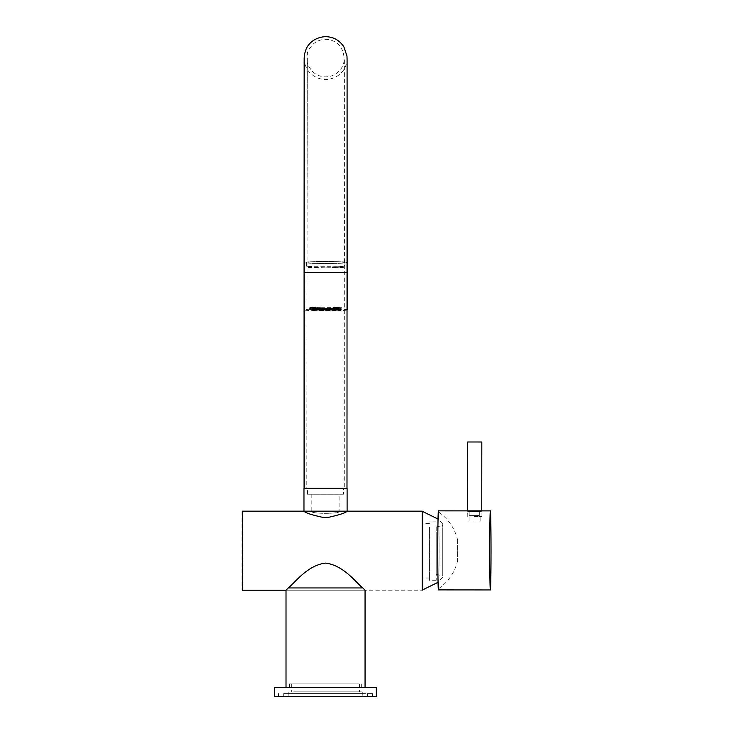 <?xml version="1.0" encoding="UTF-8"?>
<svg xmlns="http://www.w3.org/2000/svg" width="733" height="733" viewBox="0 0 733 733"><rect width="100%" height="100%" fill="white"/><g stroke="black" fill="none" stroke-linecap="round" stroke-linejoin="round"><path stroke-width="0.55" stroke-dasharray="3.67 2.75" d="M422.657 550.675L422.657 589.753L422.657 550.675M422.199 511.158L422.199 590.202L286.017 590.202L288.271 587.939C294.684 583.074 307.209 565.308 325.516 563.1C343.878 565.29 356.311 583.001 362.808 587.939L365.061 590.202L286.017 590.202M241.972 511.607L241.972 589.753M242.431 590.202L242.431 511.158M311.195 494.216L311.195 511.158L303.966 511.158C304.974 512.724 311.388 514.841 323.235 517.48L327.843 517.48C339.672 514.841 346.086 512.734 347.103 511.158L339.883 511.158C340.772 514.062 310.297 514.062 311.195 511.158C310.306 514.062 340.781 514.053 339.883 511.158L339.883 494.216L311.195 494.216L339.883 494.216M343.603 494.216L307.475 494.216L343.603 494.216L343.603 488.572L307.475 488.572L343.603 488.572M307.475 494.216L307.475 488.572M303.966 488.572L347.103 488.572M286.017 687.316L365.061 687.316L286.017 687.316M442.75 530.774L442.75 575.863L442.75 530.774M436.199 531.938L436.199 574.388L436.199 531.938M429.428 527.293L429.428 580.261L429.428 527.293M436.199 527.293L436.199 580.261L436.199 527.293M422.657 529.079L422.657 578.007L422.657 529.079M429.428 529.079L429.428 578.007L429.428 529.079M442.75 571.74L442.75 524.031L442.75 571.74M422.657 511.497L422.657 589.863M457.639 540.23L457.621 560.553L457.639 540.23M438.462 511.982A38.391 0.632 90 0 0 437.803 550.171A38.391 0.632 90 0 0 438.407 588.773A38.391 0.632 90 0 0 438.416 588.764A38.391 0.632 90 0 0 439.067 550.373A38.391 0.632 90 0 0 438.471 511.982A38.391 0.632 90 0 0 438.462 511.982A46.426 46.426 0 0 1 457.649 540.258M474.718 511.607C484.11 510.837 484.027 510.809 474.48 511.524C465.089 510.8 465.171 510.828 474.718 511.607M474.471 516.481L481.929 516.527L474.471 516.481M438.462 510.855A39.527 0.651 -90 0 1 439.085 550.593A39.527 0.651 -90 0 1 438.407 589.9M469.285 521.026L480.124 521.044L469.285 521.026M469.285 515.381L480.124 515.4L469.285 515.381M470.045 515.381L479.336 515.4L470.045 515.381M469.853 510.901L479.336 510.91L469.853 510.874M481.819 441.999L467.48 441.99M356.889 683.926L289.407 683.926L356.889 683.926M356.889 687.316L289.407 687.316L356.889 687.316M274.719 687.316L376.35 687.316M274.719 696.35L376.35 696.35M284.734 696.35L372.584 696.35L284.734 696.35M284.734 693.638L372.584 693.638L284.734 693.638M361.836 693.638L283.689 693.638L361.836 693.638M361.836 696.35L283.689 696.35L361.836 696.35M293.704 696.35L362.239 696.35L293.704 696.35M293.704 691.833L362.239 691.833L293.704 691.833M296.15 691.833L359.417 691.833L296.15 691.833M296.15 683.926L359.417 683.926L296.15 683.926M325.718 261.608A18.746 0.889 180 0 1 344.455 262.496A18.746 0.889 180 0 1 325.699 263.385A18.746 0.889 180 0 1 306.962 262.496A18.746 0.889 180 0 1 325.718 261.608M347.167 262.423A21.514 1.017 180 0 0 334.56 261.571A21.514 1.017 180 0 0 312.679 261.69A21.514 1.017 180 0 0 304.195 262.496A21.514 1.017 180 0 0 316.161 263.413A21.514 1.017 180 0 0 338.738 263.312A21.514 1.017 180 0 0 346.993 262.643A21.459 1.017 180 0 1 325.699 263.514A21.459 1.017 180 0 1 304.259 262.496A21.459 1.017 180 0 1 325.718 261.479A21.459 1.017 180 0 1 347.167 262.496M326.964 308.254A15.246 0.724 -0 0 0 310.462 308.969A15.246 0.724 -0 0 0 310.48 309.005A15.246 0.724 -0 0 0 324.462 309.692A15.246 0.724 -0 0 0 340.937 309.005A15.246 0.724 -0 0 0 340.955 308.969A15.246 0.724 -0 0 0 326.964 308.254M326.964 306.944L310.462 307.668L334.248 308.263L340.955 307.668L326.964 306.944M326.304 308.401L327.083 308.41L326.304 308.859L326.881 309.198A14.339 0.678 180 0 1 340.039 309.903A14.339 0.678 180 0 1 324.536 310.545A14.339 0.678 180 0 1 311.388 309.903A14.339 0.678 180 0 1 326.891 309.198A14.119 0.669 180 0 1 339.828 309.876A14.119 0.669 180 0 1 324.554 310.535A14.119 0.669 180 0 1 311.598 309.876A14.119 0.669 180 0 1 326.872 309.207L324.545 309.638A14.119 0.669 -0 0 0 325.26 309.638L325.26 310.086A14.119 0.669 180 0 0 325.516 310.086L326.387 310.086A14.119 0.669 180 0 0 326.671 310.086L327.816 310.086A14.119 0.669 180 0 0 328.045 310.077L329.401 310.068A14.119 0.669 180 0 0 329.621 310.059A21.816 1.035 -0 0 0 330.913 310.041L329.621 310.059A14.119 0.669 180 0 0 331.151 310.041L332.324 310.013A14.119 0.669 180 0 0 332.553 310.004L333.707 309.967A14.119 0.669 180 0 0 333.9 309.967L334.99 309.922A14.119 0.669 180 0 0 335.164 309.922L336.74 309.839A14.119 0.669 180 0 0 336.896 309.83L337.702 309.775A14.119 0.669 180 0 0 337.84 309.766L338.261 309.729A14.119 0.669 180 0 0 338.389 309.711L339.672 309.518A14.119 0.669 180 0 0 339.709 309.509L338.573 309.473L339.819 309.445A14.119 0.669 180 0 0 339.828 309.436L339.828 308.978A14.119 0.669 -0 0 0 339.828 308.969A14.119 0.669 -0 0 0 339.782 308.914L339.15 309.363L339.764 309.353A14.119 0.669 180 0 1 339.782 309.372M325.965 308.373L326.158 308.3A14.119 0.669 180 0 1 326.872 308.3A14.119 0.669 180 0 1 327.569 308.309L327.569 308.758A14.119 0.669 180 0 1 327.825 308.758L328.677 308.767A14.119 0.669 180 0 1 328.961 308.767L330.061 308.785A14.119 0.669 180 0 1 330.29 308.785L331.582 308.813A14.119 0.669 180 0 1 331.783 308.813A14.119 0.669 180 0 1 333.203 308.85L334.266 308.886A14.119 0.669 180 0 1 334.477 308.895L335.503 308.941A14.119 0.669 180 0 1 335.668 308.95L336.603 308.996A14.119 0.669 180 0 1 336.749 309.005L337.427 309.051A14.119 0.669 180 0 1 337.583 309.06L338.032 309.097A14.119 0.669 180 0 1 338.151 309.106L338.756 309.161A14.119 0.669 180 0 1 338.857 309.179L339.15 309.216A14.119 0.669 180 0 1 339.232 309.225L339.516 309.28A14.119 0.669 180 0 1 339.562 309.289L338.71 309.399L339.828 308.978L339.828 309.876M327.825 308.309L328.677 308.318A14.119 0.669 -0 0 0 327.825 308.309L327.843 309.207L326.616 309.234L327.843 309.207M328.961 308.318L330.061 308.336A14.119 0.669 -0 0 0 328.961 308.318L328.961 308.767M330.29 308.336L331.582 308.364A14.119 0.669 -0 0 0 330.29 308.336L330.29 308.785M333.203 308.401L334.266 308.437A14.119 0.669 -0 0 0 333.203 308.401L333.176 309.308L331.948 309.335L333.176 309.308M334.477 308.895L333.249 308.923L335.457 309.005L334.028 308.474L335.503 308.492A14.119 0.669 -0 0 0 334.477 308.446L334.935 309.308L332.342 309.894L333.46 309.931M335.668 308.492L336.603 308.547A14.119 0.669 -0 0 0 335.668 308.492L335.668 308.95M336.749 308.556L337.427 308.593A14.119 0.669 -0 0 0 336.749 308.556L336.749 309.005M337.427 308.593L337.427 309.051M338.032 308.639L338.032 309.097M338.151 308.657L338.756 308.712A14.119 0.669 -0 0 0 338.151 308.657L338.151 309.106M338.857 308.721L339.15 308.767A14.119 0.669 -0 0 0 338.857 308.721L338.857 309.179M339.232 308.776L339.764 308.905A14.119 0.669 -0 0 0 339.562 308.84L339.516 308.831A14.119 0.669 -0 0 0 339.232 308.776L339.232 309.225M338.912 309.5L339.691 309.06A14.119 0.669 -0 0 0 339.819 308.996L339.819 309.445M338.93 309.207L339.672 309.069A14.119 0.669 180 0 1 339.416 309.134L339.416 309.583A14.119 0.669 180 0 1 339.361 309.592L339.361 309.143A14.119 0.669 180 0 1 338.93 309.207L338.93 309.656A14.119 0.669 180 0 1 338.848 309.665L338.848 309.216A14.119 0.669 180 0 1 338.389 309.262L338.389 309.711M337.995 308.785L338.261 309.729M338.261 309.271A14.119 0.669 180 0 1 337.84 309.308L337.84 309.766M337.666 308.868L336.108 309.308L337.702 309.775M336.896 309.381L337.702 309.326A14.119 0.669 180 0 1 336.896 309.381L336.896 309.83M336.74 309.39A14.119 0.669 180 0 1 336.181 309.418L335.98 309.427A14.119 0.669 180 0 1 335.164 309.463L336.74 309.839M336.181 309.418L336.181 309.867A14.119 0.669 180 0 1 335.98 309.876L335.98 309.427M335.164 309.463L335.164 309.922M335.659 308.556L336.108 308.969L334.55 308.969L336.108 309.427L334.55 309.418L334.99 309.922M334.99 309.473A14.119 0.669 180 0 1 333.9 309.518L333.9 309.967M333.707 309.518A14.119 0.669 180 0 1 332.553 309.555L334.55 309.528L332.993 309.528L333.707 309.967M330.785 309.555L332.342 309.555A14.119 0.669 180 0 1 331.151 309.583L330.785 310.004M329.401 309.619A14.119 0.669 180 0 1 328.045 309.628L330.391 309.555L329.163 309.583L329.401 310.068M327.733 309.161L329.74 309.134L326.625 309.573L328.961 309.583L327.733 309.61L327.816 310.086M327.816 309.628A14.119 0.669 180 0 1 326.671 309.638L326.671 310.086M326.387 309.638A14.119 0.669 180 0 1 325.516 309.638L327.532 309.619L325.974 309.61L326.753 309.61L326.387 310.086M324.499 308.364L340.506 307.668L317.426 307.081L310.92 307.668L324.499 308.364M326.304 309.308L325.186 309.271L326.414 309.244L325.324 309.198L325.782 308.703L327.138 308.602L326.048 308.556L326.029 309.463L324.472 309.454A14.797 0.696 -0 0 0 340.488 308.813A14.797 0.696 -0 0 0 340.506 308.785A14.797 0.696 -0 0 0 326.927 308.08A14.797 0.696 -0 0 0 310.92 308.785A14.797 0.696 -0 0 0 310.939 308.813A14.797 0.696 -0 0 0 324.499 309.482L324.023 309.94L325.26 310.086M324.517 309.692A14.568 0.687 -0 0 0 340.259 309.042A14.568 0.687 -0 0 0 340.277 309.005A14.568 0.687 -0 0 0 326.909 308.318A14.568 0.687 -0 0 0 311.14 309.005A14.568 0.687 -0 0 0 311.159 309.042A14.568 0.687 -0 0 0 324.517 309.692M325.782 308.703L326.671 308.639L324.545 309.638A14.568 0.687 180 0 1 311.14 308.969A14.568 0.687 180 0 1 326.909 308.281A14.568 0.687 180 0 1 340.277 308.969A14.568 0.687 180 0 1 324.517 309.656L325.791 309.601L323.849 310.086A14.119 0.669 180 0 1 323.601 310.086L322.74 310.077A14.119 0.669 180 0 1 322.465 310.068L321.356 310.059A14.119 0.669 180 0 1 321.136 310.05L319.845 310.032A14.119 0.669 180 0 1 319.634 310.022L318.434 309.995A21.816 1.035 180 0 0 319.634 310.022A14.119 0.669 180 0 1 318.214 309.986L317.151 309.949A14.119 0.669 180 0 1 316.94 309.949L315.923 309.903A14.119 0.669 180 0 1 315.758 309.894L314.824 309.848A14.119 0.669 180 0 1 314.677 309.839L313.999 309.793A14.119 0.669 180 0 1 313.843 309.784L313.385 309.747A14.119 0.669 180 0 1 313.266 309.738L312.661 309.674A14.119 0.669 180 0 1 312.57 309.665L312.276 309.628A14.119 0.669 180 0 1 312.194 309.61L311.91 309.564A14.119 0.669 180 0 1 311.855 309.546L311.662 309.482A14.119 0.669 180 0 1 311.644 309.473L312.716 309.445L311.598 309.408A14.119 0.669 180 0 1 311.607 309.399L312.011 309.262A14.119 0.669 180 0 1 312.066 309.253L312.661 309.674M346.993 310.022A21.514 1.017 180 0 1 338.738 310.682A21.514 1.017 180 0 1 316.161 310.783A21.514 1.017 180 0 1 304.195 309.876A21.514 1.017 180 0 1 312.689 309.06A21.514 1.017 180 0 1 335.265 308.959A21.514 1.017 180 0 1 347.222 309.876M314.081 266.29A19.195 0.907 180 0 1 334.239 266.198A19.195 0.907 180 0 1 344.904 267.004A19.195 0.907 180 0 1 337.336 267.728A19.195 0.907 180 0 1 317.187 267.82A19.195 0.907 180 0 1 306.513 267.014A19.195 0.907 180 0 1 314.081 266.29M314.081 261.773A19.195 0.907 180 0 1 334.239 261.681A19.195 0.907 180 0 1 344.904 262.496A19.195 0.907 180 0 1 337.336 263.22A19.195 0.907 180 0 1 317.187 263.312A19.195 0.907 180 0 1 306.513 262.496A19.195 0.907 180 0 1 314.081 261.773M346.993 488.343L304.085 488.343M316.005 309.271A16.034 0.76 180 0 1 332.837 309.189A16.034 0.76 180 0 1 341.743 309.876A16.034 0.76 180 0 1 335.421 310.48A16.034 0.76 180 0 1 318.589 310.554A16.034 0.76 180 0 1 309.674 309.876A16.034 0.76 180 0 1 316.005 309.271M316.005 307.063L330.143 306.935L341.743 307.668L321.274 308.391L309.674 307.668L316.005 307.063M325.534 266.033A18.719 0.889 180 0 1 344.253 266.913A18.719 0.889 180 0 1 325.534 267.802A18.719 0.889 180 0 1 306.815 266.913A18.719 0.889 180 0 1 325.534 266.033M325.534 267.893L344.253 267.004L336.768 266.299L314.31 266.299L306.815 267.014L325.534 267.893M320.266 308.355L319.102 308.382A14.119 0.669 180 0 1 320.266 308.355L320.266 308.804A14.119 0.669 180 0 1 321.796 308.776A21.816 1.035 -0 0 0 320.513 308.804L321.943 308.877L319.936 309.353L321.292 309.253L320.064 308.831L320.055 309.738L318.828 309.766L320.055 309.738M322.071 308.804L321.796 308.327L322.071 308.804L320.843 308.831L321.164 309.326M331.783 308.813L332.984 308.85A21.816 1.035 180 0 0 331.783 308.813L331.783 308.364A21.816 1.035 180 0 1 332.984 308.401L332.984 308.85M311.708 309.335L311.745 309.326A14.119 0.669 180 0 0 311.708 309.335L312.533 308.877L312.844 309.372M312.487 308.74L312.066 308.795A14.119 0.669 180 0 1 312.487 308.74L312.661 309.253A14.119 0.669 -0 0 0 313.266 309.289L314.53 309.189L313.293 309.674M312.487 309.189A14.119 0.669 180 0 1 312.57 309.179L313.037 309.124A14.119 0.669 180 0 1 313.165 309.115L313.889 309.564L312.331 309.555L313.44 309.592M313.587 308.63L313.165 308.666A14.119 0.669 180 0 1 313.587 308.63L314.668 309.115L313.44 309.143L313.889 309.564M313.587 309.079A14.119 0.669 180 0 1 313.715 309.069L314.521 309.014A14.119 0.669 180 0 1 314.677 309.005L315.447 309.454L313.889 309.454L314.998 309.491M315.245 308.52L314.677 308.556A14.119 0.669 180 0 1 315.245 308.52L316.225 309.005L314.998 309.033L315.447 309.454M315.245 308.969A14.119 0.669 180 0 1 315.437 308.959L316.262 308.923A14.119 0.669 180 0 1 316.436 308.914L316.555 309.381L315.447 309.344L316.555 309.381M317.526 308.428L316.436 308.465A14.119 0.669 180 0 1 317.526 308.428L317.783 308.905L315.776 308.923L316.225 309.793L314.979 309.839M317.526 308.877A14.119 0.669 180 0 1 317.719 308.868L318.745 308.914L316.482 309.537L318.049 309.546L316.949 309.491L317.398 309.912M320.266 308.804L319.102 308.831A14.119 0.669 180 0 0 318.873 308.84L319.212 308.419L317.719 308.419A14.119 0.669 180 0 1 318.873 308.382L319.084 308.941L317.517 308.941L318.305 309.39M321.796 308.776A14.119 0.669 180 0 1 322.016 308.776L322.273 309.253L321.164 309.216L322.273 309.253M323.381 308.309L322.016 308.327A14.119 0.669 180 0 1 323.381 308.309L323.5 308.776L321.494 308.795L321.943 309.665L320.385 309.665L321.503 309.702M323.381 308.758A14.119 0.669 180 0 1 323.61 308.758L323.702 309.216L322.593 309.179L323.702 309.216M324.746 308.3L323.61 308.309A14.119 0.669 180 0 1 324.746 308.3L322.126 309.225L321.558 309.784L323.116 309.784L322.126 309.674M324.746 308.758A14.119 0.669 180 0 1 325.04 308.749L325.764 308.822L324.985 309.271L323.894 309.225L325.195 309.381L323.629 309.372L325.003 308.813L325.324 309.308M325.91 308.3L325.04 308.3A14.119 0.669 180 0 1 325.91 308.3L326.103 308.859L324.224 308.804L324.206 309.72L322.859 309.821L324.206 309.72M325.91 308.749A14.119 0.669 180 0 1 326.158 308.749L327.193 308.795L326.414 309.244L325.654 308.776L325.974 309.72M327.083 308.859L327.569 308.758M325.379 309.39L326.029 309.463M337.336 309.619L338.115 309.628M336.704 309.647L335.586 309.61L337.592 309.134L335.925 309.647M335.723 309.647L334.156 309.638L335.723 309.647L335.274 309.225L336.493 309.198L335.384 309.161L336.759 309.051L335.192 309.042L336.365 309.271L334.028 309.72L335.274 309.225L335.586 309.72M334.734 309.537L335.851 309.573L334.752 309.528M336.438 308.895L336.447 309.793L335.329 309.757L336.887 309.766L336.429 309.353M332.47 309.821L334.028 309.83L332.599 309.747M335.457 309.793L333.9 309.793L336.236 309.344L334.679 309.344L335.018 309.83M332.727 309.674L334.294 309.683L332.855 309.601M332.544 309.665L331.426 309.628L333.433 309.152L331.765 309.665M332.525 309.674L331.298 309.702L332.525 309.674L332.076 309.262L333.634 309.262L332.525 309.225L332.864 309.711M332.672 308.694L331.563 309.106L333.9 309.115L331.692 309.033L334.028 308.593L331.82 308.959L333.378 309.408L331.041 309.399L332.727 309.784M331.38 309.885L332.599 309.857L331.38 309.436M330.858 309.848L329.612 309.885M330.986 309.775L329.868 309.738L331.875 309.262L330.207 309.775M328.576 309.692L330.134 309.702L328.705 309.619M329.557 308.905L331.554 308.877L328.439 309.317L329.557 309.802L328.439 309.766L328.888 309.289L330.913 309.253L329.346 309.244L330.775 309.326L329.667 309.289L330.006 309.775M329.41 309.894L328.182 309.922L330.189 309.445L328.961 309.473L329.74 309.922M329.612 309.546L328.054 309.546L329.612 310.004M327.147 309.729L328.705 309.729L327.147 309.729L329.612 309.207L328.494 309.17L329.484 309.289L328.366 309.702L328.384 309.234L328.705 309.729M329.218 308.987L328.778 309.463L328.906 308.492L328.439 308.978L329.548 309.014L328.311 309.051L329.997 308.987L328.237 308.868L329.923 308.355L328.567 308.905L330.125 308.914L327.788 308.905L328.127 309.839L327.01 309.802L328.576 309.812L326.881 309.876L328.109 309.399L327.999 309.912M326.103 309.537L327.917 309.39L325.791 309.94M325.718 309.876L323.894 310.013L325.26 309.638M325.379 309.839L324.151 309.867L324.49 309.445L324.023 309.94M324.618 309.821L326.286 309.317L325.397 309.83M325.58 309.042L325.91 308.63L326.103 309.647M325.901 309.537L324.673 309.564L325.791 309.152L324.985 309.161L325.452 310.022M328.641 308.639L329.868 308.611L328.311 308.602L328.641 309.088L327.532 309.5L329.09 309.509L327.871 309.986M328.778 309.463L327.22 309.912M329.218 309.436L328.109 309.399L328.439 309.885M330.702 309.033L331.499 309.473L331.371 308.648L330.904 309.143L332.022 309.179L330.775 309.216L332.342 309.225L330.262 309.06L332.599 309.069L330.904 308.694L332.727 308.547L331.169 308.538L332.727 308.996L331.169 308.987L331.948 309.445L330.72 309.473L331.041 309.967M331.948 309.445L330.519 309.363L330.84 309.857M334.23 308.584L334.679 309.454L332.672 309.931M334.679 309.454L333.561 309.418L334.935 309.308M337.409 309.463L335.851 309.463M313.761 309.528L315.053 309.683L313.944 309.647L315.19 309.601L314.091 309.106L313.623 309.601M316.748 309.5L315.19 309.491L316.748 309.5L316.088 308.969L317.655 308.978L315.96 309.042L316.876 309.427L315.318 309.418L316.876 309.427M316.748 309.39L317.526 309.39L316.748 309.39L317.187 308.905L316.876 309.308L318.434 309.317L316.097 309.757L317.077 309.867L317.966 309.363M317.453 308.758L316.225 309.234L316.546 309.729L318.562 309.244L317.453 309.656M318.232 309.097L320.119 309.134L318.232 309.097L317.655 309.656L319.478 309.509L317.911 309.5L318.25 309.986M318.507 308.932L318.956 309.353L318.617 308.868L319.414 308.41L319.267 308.95L320.385 308.987L318.177 308.905L320.513 308.914L318.635 308.859L317.838 309.317L319.991 309.207L317.526 309.28L318.956 309.812L317.27 309.876L318.828 309.885L317.71 309.399L317.27 309.876M319.029 309.876L319.918 309.821M319.084 309.619L320.642 309.628L319.084 309.17L318.956 309.692L320.513 309.702L319.405 309.216L318.956 309.692M319.341 309.473L320.907 309.482L319.341 309.024L319.212 309.546L320.77 309.555L319.212 309.546M321.814 309.747L320.257 309.738L322.593 309.299L321.036 309.289L321.485 309.711M321.219 309.857L320 309.885L321.558 309.894L320.77 309.436L322.337 309.445L320.907 309.363L322.465 309.372L321.237 309.848M322.932 309.665L321.814 309.628L322.932 309.216L322.914 309.674M324.481 308.657L325.709 308.63L324.151 309.079L325.709 309.079L323.244 309.601M322.199 309.408L324.801 308.813L322.199 308.959L322.538 309.445L321.292 309.482L323.629 309.491L322.071 309.482L322.859 309.94L321.292 309.931L322.41 309.967M317.27 309.427L319.606 309.436L318.489 309.848L317.728 309.381M321.503 310.041L323.171 309.528L321.943 309.555L322.282 310.041M324.288 309.903L322.722 309.894L325.058 309.454L323.949 309.867M338.518 309.39L337.721 309.399M334.211 308.593L335.329 308.63L334.211 308.593L333.762 309.079L335.329 309.079L334.211 309.5M334.862 309.124L333.634 309.152L335.201 309.161L334.083 308.666L334.083 309.573M329.612 309.097L331.169 309.106L329.612 308.648L329.474 309.17L331.041 309.179L329.923 309.143L330.262 309.628M327.715 308.382L328.824 308.419L327.266 308.868L328.824 308.868L326.936 308.831L326.487 309.308L328.054 309.317L326.936 309.729M328.439 308.639L326.881 308.639L327.972 309.134L326.753 309.161L328.439 309.097M325.965 308.822L326.881 309.198M327.138 308.941L328.696 308.941L327.138 308.483M325.525 308.959L324.407 308.923L325.965 308.932L324.746 308.511L324.746 309.408M324.618 308.584L325.837 308.556L323.5 308.996L325.837 309.005L324.618 309.491M322.199 308.959L324.407 309.042L321.43 309.857M322.923 308.877L321.805 308.84L323.372 308.85L322.144 308.428L322.144 309.326M321.494 308.795L323.244 308.923L321.549 308.987L322.016 309.399L321.237 308.95L321.347 309.784M319.212 309.097L321.549 309.106L320.312 309.143L320.77 309.555M320.568 308.538L321.677 308.575L320.119 308.575L321.677 309.033L320.119 309.024L320.568 309.445M319.808 309.088L318.69 309.051L320.248 309.06L319.029 308.639L319.029 309.537M318.177 309.014L316.619 309.005L318.956 308.566L318.818 309.097L317.261 309.088L318.956 309.014L318.507 308.602L317.728 308.593L318.177 309.463M316.619 309.124L315.053 309.115L317.389 309.124L314.924 309.638L316.619 309.573M314.979 308.593L316.097 308.63L314.274 308.776L316.097 309.079L314.53 309.079L314.979 309.5M315.63 309.124L314.402 309.152L315.648 309.115M314.145 309.299L315.703 309.308L314.145 309.299L314.594 308.822L314.274 309.225L315.831 309.234L313.816 309.72M316.693 309.308L315.575 309.271L317.132 309.271L315.905 308.85L316.354 309.72L314.796 309.72L315.914 309.757M326.955 308.932L326.176 308.474L327.394 308.905L326.286 309.317M325.397 308.923L325.846 309.344L325.397 308.923L326.286 308.41L327.065 308.868M330.959 308.996L329.74 309.024L331.298 309.033L330.18 308.538L330.189 309.445M334.083 308.666L335.063 308.776L333.506 309.225L335.063 309.234L333.194 309.179L334.294 309.683M337.464 309.207L336.236 309.234L337.794 309.244L336.685 308.758L336.685 309.656M337.537 309.28L339.095 309.289M314.017 309.372L314.457 308.895L314.017 309.372L315.575 309.381L314.466 309.793M319.478 309.399L320.257 309.399L319.478 308.941L319.918 309.363L319.139 309.812M323.189 308.62L324.536 308.511L322.85 308.584L323.299 309.005L322.071 309.033L322.41 309.518L323.766 309.418M321.43 309.967L319.863 309.958L321.43 309.967L320.642 309.518L322.199 309.518L321.091 309.931L321.109 309.473L319.863 309.958M319.084 309.729L317.526 309.729L319.084 309.28M316.876 309.308L317.966 308.905L315.969 309.381L317.077 309.418L316.949 309.949L316.949 309.042L316.482 309.537M326.955 310.059L328.182 310.032L326.955 309.61M329.621 310.059L329.795 309.555L330.913 310.041M331.041 309.518L330.574 309.106L331.692 309.143L330.775 308.767L332.342 308.767L330.134 309.134L330.592 309.546L329.484 309.958M329.621 309.61A21.816 1.035 -0 0 0 330.913 309.592M328.705 309.17L329.154 310.041M328.366 309.583L328.366 310.041M327.743 309.61L326.936 310.068M327.843 309.097L327.853 309.995M327.083 308.74L328.311 308.721L325.974 309.161L326.423 310.032M325.644 309.573L325.644 310.032M328.512 308.712L329.74 308.685L328.182 308.675L328.512 309.61M328.622 308.648L328.622 309.546M325.452 309.454L327.01 309.463L325.452 309.912M326.936 308.831L326.698 309.418L327.917 308.941L326.231 309.005L326.68 309.885L326.698 309.418L325.58 309.83M325.773 309.949L327.339 308.593L328.567 308.566L327.01 308.566L327.66 309.537M327.449 308.529L327.459 309.436L327.477 308.52M326.231 309.005L326.231 309.463M324.6 308.593L322.263 310.05M322.923 308.767L321.356 309.61A14.119 0.669 -0 0 0 322.465 309.619L322.74 310.077M313.889 309.115L312.331 309.555M312.331 309.106L312.661 309.592M312.661 309.143L313.44 308.694M315.263 309.225L316.482 309.198L314.924 309.189L315.263 309.674M316.537 308.492L315.19 309.042L317.526 308.602L315.831 308.666L316.28 309.537M315.447 309.005L313.889 308.996L314.998 308.584M315.108 308.969L315.108 309.427M313.889 308.996L313.889 309.454M313.623 309.152L315.318 309.528M315.703 309.308L315.392 308.813L314.594 309.271L314.741 308.73L313.495 309.674M316.042 308.776L317.261 308.749L316.042 308.776L316.042 309.674M316.354 309.271L314.796 309.262L316.354 309.72M315.905 308.85L316.024 309.692M314.796 309.262L314.796 309.72M316.748 308.932L317.077 309.867L316.28 309.427L315.923 309.903M316.409 309.353L317.655 309.766M317.911 309.161L316.803 309.583M318.25 308.749L317.132 308.712L317.581 309.583M316.803 309.124L316.354 309.61M316.354 309.161L316.693 309.647M316.693 309.189L317.471 308.749M317.6 308.666L317.728 309.5L316.931 309.509A14.119 0.669 -0 0 1 315.923 309.454M317.398 309.463L317.077 308.969L317.838 309.436L318.305 308.941M316.619 309.005L316.619 309.463M318.882 309.628L317.655 309.198L320.119 308.685L318.434 308.758L318.901 309.61M319.011 308.648L319.011 309.555M319.157 308.566L319.606 308.987L318.049 308.978L318.379 309.912M317.6 309.454L317.6 309.912M318.828 309.427L318.828 309.885M318.489 308.95L317.71 309.399M318.571 309.463L320.129 309.922M320.77 309.097L318.434 309.995M319.79 309.436L319.011 309.436M318.956 309.244L320.513 309.702M320.715 308.456L319.606 308.868L321.549 308.657L319.405 309.216M320.825 308.391L318.828 309.766M320.642 309.179L320.312 308.694L319.551 309.583L319.084 309.17M320.458 308.602L320.907 309.482M321.091 309.033L322.199 309.069L321.091 309.033L321.558 309.894M321.677 308.914L322.777 308.511L320.77 308.987L322.648 308.584L321.888 308.575L321.869 309.491M320.642 309.06L320.642 309.518M321.677 308.465L323.244 308.474L320.962 309.106L320.981 309.995L321.43 309.518M320.852 309.17L322.071 309.143L321.76 309.546L321.76 308.648L322.52 309.115L322.538 308.648M320.834 309.179L321.943 309.216L320.834 309.628M322.52 308.666L321.622 308.721L321.613 309.638M320.568 309.335L321.347 308.886L320.568 309.784M321.558 309.445L320.458 309.848M320.44 309.857L320 309.436L320.312 309.931L321.109 309.024M319.863 309.509L320.202 309.995L320.981 309.546L319.845 310.032M322.126 309.225L321.686 309.702M321.686 309.253L323.244 309.711M321.43 309.399L322.538 309.894M323.244 309.152L324.801 309.601M322.987 309.299L324.545 309.308L322.987 309.747M325.324 308.859L324.096 308.886L323.317 309.784L322.859 309.372L323.189 309.857M325.195 308.932L323.968 308.959L324.096 309.784L324.078 308.895L324.856 309.344L324.875 308.437L325.195 309.381M321.741 309.445L321.741 309.903M321.631 309.509L321.631 309.967M322.859 309.482L322.859 309.94M325.718 309.418L325.58 309.949M324.023 309.491L323.894 310.013M324.362 309.518L325.452 309.573M325.58 309.491L324.343 309.537M324.728 309.757L325.507 309.766M324.728 309.308L324.288 309.793M326.359 309.5L324.801 309.042L326.231 309.573M323.574 309.299L322.465 308.804L324.801 308.364L323.445 308.914L323.106 308.437L324.673 308.437L323.445 308.465L323.427 309.381L323.766 308.959M319.918 308.914L320.697 309.372M321.814 308.501L320.248 308.501L321.036 309.399M319.478 308.941L319.808 309.885M319.808 308.978L320.587 309.436M314.457 308.895L315.245 309.344M315.245 308.895L315.575 309.381M314.017 308.923L314.347 309.408M314.347 308.959L315.126 309.408M311.708 308.886A14.119 0.669 180 0 0 311.607 308.941L311.598 308.959A14.119 0.669 -0 0 0 311.598 308.969L311.598 308.959A14.119 0.669 -0 0 0 311.644 309.024L312.844 308.923M312.249 309.033L312.249 309.491M311.91 309.106A14.119 0.669 -0 0 0 312.194 309.161L311.91 309.564M313.422 308.703L312.276 309.179A14.119 0.669 -0 0 0 312.57 309.216L314.53 308.74L312.661 308.804M314.796 309.381L313.999 309.344A14.119 0.669 -0 0 0 314.677 309.39L314.796 309.83M319.845 309.573A14.119 0.669 -0 0 0 321.136 309.601L321.292 310.041M321.292 309.592L320.513 309.134M322.593 309.518L324.151 309.977M322.74 309.619A14.119 0.669 -0 0 0 323.601 309.628L324.023 310.05M323.601 309.628L323.601 310.086M324.023 309.601L323.711 309.106L324.93 309.528M322.392 309.079L323.5 309.115L322.392 309.079L322.392 309.977M323.83 308.694L322.722 308.657L323.171 309.528M322.282 309.143L322.722 309.555L321.613 309.977M323.051 308.694L323.061 309.592M326.753 309.271L325.186 308.813L325.654 309.225L324.417 309.72M324.417 309.262L324.746 309.747M324.746 309.299L325.525 309.757M324.728 308.52L324.728 309.427M323.949 308.969L322.722 309.894M323.5 308.996L323.5 309.454M323.839 309.033L323.839 309.931M329.163 308.336L329.163 309.244L329.144 308.346M337.721 308.95L338.967 308.905L337.409 309.353M339.095 308.831L338.765 309.253L338.783 308.785M338.765 308.804L337.977 309.253M334.807 308.813L336.365 308.822L334.807 309.271M336.163 308.712L334.935 308.74L336.035 309.244L336.493 308.749L336.163 309.17M335.146 308.85L335.146 309.757M335.925 308.85L335.925 309.308M336.42 308.905L337.537 308.941L336.42 309.353M337.409 309.014L335.851 309.005M336.685 308.758L336.575 309.72M336.575 308.822L337.354 309.271M335.384 308.712L335.402 309.601L334.285 309.564M334.935 308.74L334.935 309.198M335.641 308.566L335.531 309.079L336.759 308.602L335.063 308.666L336.621 308.675L335.512 308.639L335.531 309.528M335.402 308.703L335.723 309.198M333.9 308.547L333.9 309.005M335.008 308.584L335.008 309.042M334.935 308.859L333.827 308.822L333.845 309.711M335.063 308.776L335.063 309.234M332.855 309.152L335.201 309.161M333.698 308.895L333.717 309.784L332.938 309.326L334.028 309.83M334.679 309.005L333.561 308.969L333.57 309.867M332.076 308.804L333.634 308.813L332.076 309.262M332.525 308.776L331.747 309.674M332.416 308.84L331.298 309.702M333.194 308.84L333.194 309.299M333.304 308.776L333.304 309.234M334.156 308.511L334.156 308.969M332.855 308.474L331.737 308.437L331.747 309.335M331.737 308.437L331.298 308.914M331.298 308.465L331.169 309.894M331.628 308.501L332.406 308.501M332.205 308.84L330.647 308.84L332.205 309.299M331.783 308.364L331.765 309.326M331.096 308.804L331.096 309.711M330.986 308.868L331.435 309.747M330.336 308.905L330.336 309.363M330.446 308.391L331.554 308.428L330.446 308.391L330.913 309.253M330.913 308.804L328.576 309.244M329.218 308.868L329.218 309.326M329.016 309.216L329.795 308.767L330.134 309.702M331.169 308.657L329.163 309.124L331.169 309.106M330.18 308.538L330.079 309.509M330.07 308.602L330.849 309.06M331.114 308.456L331.114 308.914M331.224 308.391L331.224 308.85M329.997 308.419L329.997 308.877M330.647 308.95L329.868 308.501L331.426 308.501L329.538 308.914L329.538 309.821M329.291 308.712L329.291 309.17M329.401 308.648L329.401 309.106M328.182 308.675L328.182 309.134M328.769 308.566L328.76 309.473M328.182 308.795L326.616 308.785L328.182 309.244M327.733 308.373L327.733 309.271M327.065 308.758L327.065 309.656M326.955 308.822L326.955 309.72M326.414 309.124L327.193 308.685L327.202 309.583M326.02 308.566L327.266 308.978M325.186 308.813L325.186 309.271M326.753 308.822L325.324 309.198M328.127 308.932L328.888 309.399M328.906 309.39L328.109 308.95L327.01 309.802M328.109 308.95L327.66 309.427M328.778 309.014L327.999 309.014L328.439 309.427M332.076 308.923L330.519 308.914L330.391 309.436M333.451 309.033L334.23 309.482M335.925 309.189L337.922 308.712L335.714 309.088L336.942 308.602L336.96 309.5L337.281 309.088M339.8 308.996L339.022 309.436M339.022 308.987L338.573 309.473M339.782 308.914L338.71 309.399M338.133 308.712L337.354 309.61M337.794 308.675L337.794 309.134M330.464 308.382L329.685 308.831L330.134 309.253M330.125 308.346L330.125 308.804M327.01 309.353L328.237 308.868L328.576 309.812M329.484 308.831L329.484 309.289M328.494 308.721L328.833 309.207L328.384 308.785L329.273 308.721L327.275 309.198M326.359 308.932L326.359 309.39M325.58 309.381L326.808 309.802L325.718 309.308L327.275 309.317L326.826 308.895L327.605 308.446L327.587 309.363M313.238 308.694L312.57 308.721A14.119 0.669 180 0 1 313.037 308.675L313.238 309.143M312.57 308.721L312.57 309.179M324.481 308.318L324.481 308.776M323.702 308.318L324.151 309.189M316.821 308.776L316.821 309.234M316.931 308.712L316.931 309.17M315.703 308.74L315.703 309.198M316.024 308.785L316.803 309.244M316.803 308.795L317.132 309.271M315.703 308.859L315.263 309.335M315.263 308.886L314.475 309.335M313.962 308.84L313.962 309.299M313.183 308.84L313.944 309.308M312.844 308.804L312.844 309.262M315.96 308.703L315.96 309.161M317.838 308.529L317.838 308.987M317.517 308.483L317.517 308.941M318.635 308.52L318.635 308.978M316.876 308.859L318.434 308.868L317.985 308.446L317.985 309.344M318.818 308.639L318.818 309.097M317.581 308.685L318.36 309.134M317.334 308.822L316.097 309.757M319.863 308.831L319.863 309.289M319.79 308.648L319.79 309.106M318.562 308.675L318.562 309.134M319.029 308.639L319.918 309.024M319.918 308.575L320.248 309.06M319.139 308.575L319.139 309.473M321.677 308.575L321.677 309.033M321.494 308.456L321.494 308.914M321.604 308.391L321.604 308.85M320.376 308.419L320.376 308.877M320.697 308.465L321.475 308.474M320.44 308.62L319.68 309.051L320 310.004M320.981 309.207L319.423 309.207M321.292 308.804L320.513 308.804M319.936 308.905L320.385 309.775M319.606 308.868L319.606 309.326M321.164 308.877L320.715 309.363M321.475 308.813L322.593 308.84L321.036 308.84L321.475 309.262L320.257 309.738M322.144 308.428L322.254 309.262M321.366 308.868L321.366 309.775M322.593 308.84L322.593 309.299M321.622 309.17L322.383 308.74L322.722 309.225M321.421 308.611L321.421 309.069M322.126 308.437L322.126 309.335M322.254 308.364L323.033 308.813M323.033 308.364L323.372 308.85M323.033 308.703L323.812 309.152M323.171 308.63L323.949 309.079M324.536 308.511L324.536 308.969M324.096 308.886L325.452 309.234M324.224 309.711L324.673 309.225L324.023 308.703L325.58 308.703L323.116 309.225L325.452 308.776M324.462 308.666L324.462 309.124M325.58 308.703L325.58 309.161M325.397 308.584L325.397 309.042M325.507 308.52L325.507 308.978M324.279 308.547L324.279 309.005M324.673 308.437L324.673 308.895M324.746 308.511L325.654 308.886M322.328 308.877L322.777 309.299L321.558 309.326L322.328 309.335M322.777 308.85L323.555 309.308M321.347 308.886L322.465 309.372M322.465 308.923L322.337 309.445M319.735 308.905L319.735 309.363M315.776 308.923L317.004 309.353M315.886 308.859L315.896 309.766M313.944 308.859L312.716 309.335M311.745 308.868A14.119 0.669 180 0 1 312.011 308.813L312.973 308.85L311.745 309.326M312.066 308.795L312.066 309.253M313.101 308.767L313.101 309.225M314.347 308.62L313.715 308.62A14.119 0.669 180 0 1 314.521 308.566L314.347 309.069M315.886 308.52L315.886 308.978M315.776 308.584L315.776 309.042M316.354 308.483L315.437 308.511A14.119 0.669 180 0 1 316.262 308.474L316.354 308.932M315.905 308.511L315.905 308.969M317.783 308.446L317.783 308.905M320.642 308.382L320.642 308.84M323.684 308.327L323.684 309.234M322.465 308.804L322.465 309.262M322.795 308.84L323.116 309.335M323.235 308.355L323.235 308.813M324.462 308.327L324.462 308.785M323.5 308.318L323.5 308.776M322.071 308.355L321.622 308.84M321.622 308.382L320.843 308.382M321.796 308.327A21.816 1.035 -0 0 0 320.513 308.346M328.256 308.52L328.256 308.978M326.414 308.336L327.193 308.795L326.432 308.327M330.253 308.382L330.253 308.84M331.756 308.428L332.544 308.877M338.115 308.721L338.444 309.656M337.666 308.749L337.666 309.207M338.71 308.941L339.04 309.427M339.04 308.978L339.819 308.978M337.409 308.905L338.499 309.399M334.99 308.932L334.221 309.839M334.88 308.996L335.659 309.454M336.108 308.969L336.108 309.427M332.727 309.335L331.508 309.363L333.506 308.886L331.948 308.877L332.599 309.857M332.031 309.518L330.913 309.482L332.131 308.996L333.249 309.491M330.317 308.914L330.317 309.372M329.538 308.914L329.09 309.399M329.09 308.941L329.429 309.885M329.429 308.978L330.198 308.529M329.346 308.905L329.346 309.363M326.158 308.492L326.936 308.492M328.494 308.382L328.494 308.84M327.266 308.41L327.266 308.868M328.75 308.575L329.09 309.509M329.273 308.721L329.273 309.179M328.045 308.749L328.045 309.207M330.968 308.886L330.968 309.784M331.637 308.95L330.079 309.848M331.114 308.795L331.114 309.702M332.342 308.767L332.342 309.225M331.041 308.611L331.041 309.069M333.433 308.703L332.205 308.73L333.772 308.74L333.433 309.152M332.654 308.703L332.654 309.601M332.544 308.767L332.993 309.638M331.948 308.877L331.948 309.335M332.397 308.85L332.864 309.262M333.378 308.85L334.156 309.757M333.717 308.886L334.495 308.886M334.88 308.657L334.88 309.115M334.101 308.657L334.101 309.564M336.704 308.74L337.153 309.619M337.922 308.712L337.922 309.17M337.739 308.932L337.739 309.39M338.967 308.905L338.967 309.363M336.236 308.895L334.679 308.895L336.236 309.344M335.118 308.859L335.128 309.766M335.008 308.923L334.239 309.821M336.548 308.831L336.557 309.729M326.176 309.381L326.625 308.895L325.507 308.859M326.625 308.895L326.625 309.353M322.722 309.445L323.061 309.931M323.061 309.482L324.288 309.454M323.894 309.564L323.849 310.086M322.722 309.555L322.722 310.013M321.613 309.518L321.164 310.004M319.634 310.022L319.634 309.573A21.816 1.035 180 0 1 318.434 309.546M318.25 309.088L319.478 309.06L317.911 309.051L318.699 309.509L317.142 309.5A14.119 0.669 -0 0 0 318.214 309.537L318.214 309.986M318.36 309.024L318.36 309.922M314.979 309.381L314.824 309.399A14.119 0.669 -0 0 0 315.758 309.445L316.097 309.876M313.816 309.271L313.385 309.299A14.119 0.669 -0 0 0 313.843 309.335L314.924 309.308L314.594 309.72M314.145 308.959L312.588 308.959L314.145 309.418M312.46 309.033L314.017 309.033L312.46 309.482M315.758 308.932L315.758 309.39M318.379 309.014L319.157 309.463M322.337 308.996L321.888 309.473M323.629 309.033L323.629 309.491M322.41 309.06L323.189 309.518M324.545 309.189L326.103 309.198M324.6 309.381L324.6 309.839M323.821 309.042L323.042 309.491M323.189 309.408L323.968 309.857M324.673 309.225L324.673 309.683M323.445 309.253L323.445 309.711M323.372 309.069L323.372 309.528M321.558 309.326L321.558 309.784M322.263 309.152L321.814 309.628M321.814 309.179L322.144 309.665M322.144 309.216L322.932 309.216M320.697 309.253L320.697 309.711M320.257 309.289L320.587 309.775M320.587 309.317L321.814 309.289M321.631 309.17L321.631 309.628M320.907 309.024L319.79 309.445M319.139 309.363L318.699 309.848M318.828 309.317L319.936 309.802M318.956 309.353L318.956 309.812M317.655 309.198L317.655 309.656M316.482 309.088L316.821 309.573M316.821 309.115L317.6 309.573M318.049 309.088L318.049 309.546M316.225 309.344L314.668 309.344L314.998 309.821M314.998 309.372L315.786 309.381M315.053 309.225L315.053 309.683M313.495 309.225L314.613 309.711M313.834 309.253L313.834 309.711M312.789 309.06L312.789 309.518M314.017 309.033L314.017 309.491M316.748 309.051L316.299 309.528M315.318 309.079L314.2 309.491M326.359 309.051L325.919 309.528M332.022 309.06L332.012 309.977M333.433 309.042L334.55 309.079L332.993 309.069L333.442 309.949M332.214 309.518L332.214 309.977M334.083 309.454L334.889 309.454L334.101 309.903M335.073 309.454L335.073 309.912M337.84 309.308L337.079 309.775M337.098 309.757L336.759 309.271L337.986 309.702L338.005 309.234L336.887 309.656M336.759 309.271L336.759 309.729M338.893 309.06L338.893 309.518M334.285 309.115L335.512 309.088L334.422 309.042L334.862 309.463M334.862 309.014L335.641 309.463M333.249 309.033L333.121 309.564M329.41 308.987L330.519 309.024L328.961 309.024L329.41 309.436L328.631 309.885M329.291 309.051L328.182 309.922M329.09 309.06L328.65 309.537M327.862 309.088L327.981 309.922M327.981 309.024L328.76 309.024M325.324 309.528L325.324 309.986M326.442 309.564L326.442 310.022M327.202 309.473L328.311 309.509L327.092 309.986M325.846 309.234L327.404 309.692M327.404 309.244L326.176 309.271M326.304 309.189L326.304 309.647M327.193 309.134L327.083 309.647M327.532 309.161L327.532 309.619M327.66 309.088L327.22 309.573M327.22 309.124L326.432 309.564M326.881 309.427L328.576 309.353M328.705 309.28L327.459 309.775M327.147 309.28L327.477 309.757M327.715 309.17L328.494 309.628M328.384 309.573L328.384 310.032M328.833 309.546L329.163 309.124L329.172 310.032M328.311 309.39L329.868 309.848M329.868 309.399L328.65 309.427M330.006 309.326L329.557 309.802M330.262 309.179L329.035 309.207M330.391 309.097L330.391 309.555M328.833 309.097L330.052 309.518M329.273 309.06L329.273 309.518M330.446 309.628L331.563 309.216L329.997 309.216L330.464 309.619M330.134 309.134L330.134 309.592M330.207 309.317L331.435 309.289M330.317 309.253L330.317 309.711M331.169 309.445L329.484 309.509M330.061 309.408L331.298 309.821M330.079 309.39L331.298 309.363M330.189 309.326L330.189 309.784M331.362 309.445L331.362 309.903M332.599 309.408L332.159 309.894M331.041 309.399L331.041 309.857M331.169 309.326L331.169 309.784M331.765 309.216L332.993 309.189M333.121 309.115L332.672 309.592M332.993 309.069L332.993 309.528M334.294 309.225L333.827 309.72M332.599 309.299L334.156 309.299M333.048 309.262L333.048 309.72M332.791 309.418L333.57 309.418M334.349 309.308L335.457 309.344M333.9 309.335L333.9 309.793M334.028 309.381L333.588 309.857M333.588 309.408L332.809 309.857M335.586 309.271L334.028 309.72M335.329 309.308L336.887 309.766M336.887 309.317L335.668 309.344M335.457 309.234L337.015 309.692M337.015 309.234L335.796 309.262M337.464 309.097L338.243 309.546M335.851 309.124L334.156 309.189M336.035 309.124L336.035 309.583M323.849 309.628A14.119 0.669 -0 0 0 324.554 309.638M288.271 587.939L362.808 587.939M346.993 272.658L304.085 272.658M436.199 574.388L442.75 575.863M436.199 580.261L429.428 580.261M429.428 578.007L422.657 578.007M442.75 524.031L438.059 519.065M442.75 577.329L438.032 582.323M429.428 523.353L422.657 523.353M436.199 521.09L429.428 521.09M436.199 526.963L442.75 525.497M481.929 516.527L481.938 510.883M467.251 516.518L467.26 510.874M438.416 588.764A46.426 46.426 0 0 0 457.639 560.525M480.124 521.044L480.124 515.4M479.336 515.4L479.336 511.24M469.853 515.391L469.853 511.258M469.056 521.035L469.065 515.391M361.671 683.926L361.671 687.316M278.494 693.638L278.494 696.35M367.389 693.638L367.389 696.35M288.839 691.833L288.839 696.35M291.661 683.926L291.661 691.833M359.417 683.926L359.417 691.833M362.239 691.833L362.239 696.35M283.689 693.638L283.689 696.35M372.584 693.638L372.584 696.35M289.407 683.926L289.407 687.316M306.962 262.496L307.274 61.911C307.484 64.367 309.115 67.445 312.166 71.156C315.886 74.867 320.367 76.773 325.626 76.855C332.745 76.608 338.17 73.456 341.908 67.39L343.704 63.056L344.363 58.448L344.281 488.343M344.455 262.496L344.382 59.107L343.081 51.264L339.132 45.107C335.412 41.36 330.904 39.445 325.626 39.362C320.962 39.417 316.848 40.956 313.303 43.98C309.253 48.488 307.246 51.896 307.292 54.215L306.797 488.343M304.259 262.496L304.177 58.558M304.177 58.484C303.957 57.302 304.644 64.797 305.844 66.41C307.365 71.028 313.678 79.045 325.626 79.558C337.18 79.1 343.557 71.486 345.234 66.804C346.452 65.503 347.332 57.321 347.076 58.484M310.462 308.969L310.462 307.668M311.388 309.903L310.48 309.005M340.506 308.785L340.506 307.668M304.195 262.496L304.195 309.876M344.904 262.496L344.904 267.004M341.743 307.668L341.743 309.876M309.674 307.668L309.674 309.876M306.513 262.496L306.513 267.014M310.92 308.785L310.92 307.668M311.598 308.969L311.598 309.876M340.039 309.903L340.937 309.005M340.955 308.969L340.955 307.668"/><path stroke-width="1.1" d="M422.657 589.753L422.199 590.202L422.199 511.158L242.431 511.158L242.431 590.202L242.431 511.158M303.966 511.158L303.966 488.572L347.103 488.572L347.103 511.158C346.104 512.724 339.691 514.841 327.843 517.48L323.235 517.48C311.406 514.841 304.992 512.734 303.966 511.158M362.808 587.939L288.271 587.939C294.767 583.001 307.2 565.29 325.562 563.1C343.869 565.308 356.394 583.074 362.808 587.939L365.061 590.202L365.061 687.316M288.271 587.939L286.017 590.202L286.017 687.316M438.032 582.323L422.657 589.863L422.657 511.497L438.059 519.065M481.938 510.883L490.404 510.892A39.527 0.651 -90 0 1 491.028 550.63A39.527 0.651 -90 0 1 490.35 589.937A39.527 0.651 -90 0 1 489.726 550.199A39.527 0.651 -90 0 1 490.404 510.892M474.718 511.607C484.11 510.837 484.027 510.809 474.48 511.524C465.089 510.8 465.171 510.828 474.718 511.607M490.35 589.937L438.407 589.9A39.527 0.651 -90 0 1 437.784 550.162A39.527 0.651 -90 0 1 438.462 510.855L467.26 510.874M469.853 511.258L481.764 510.883L481.819 441.999L467.48 441.99L467.425 510.874L481.764 510.883M469.853 510.901L467.425 510.874M376.35 687.316L274.719 687.316L274.719 696.35L376.35 696.35L376.35 687.316M346.993 272.658L304.085 272.658L304.085 488.343L346.993 488.343L347.076 58.484M304.085 272.658L304.168 58.127L304.589 53.894L306.009 49.404C307.53 45.08 313.697 37.191 325.626 36.65C333.497 36.897 339.599 40.306 343.914 46.894L346.984 56.084L347.094 60.601L347.167 262.496A21.459 1.017 180 0 1 346.993 262.625A21.514 1.017 180 0 0 347.222 262.496L347.222 309.876A21.514 1.017 180 0 1 346.993 310.022M286.017 590.202L242.431 590.202M422.657 511.607L422.199 511.158"/></g></svg>
